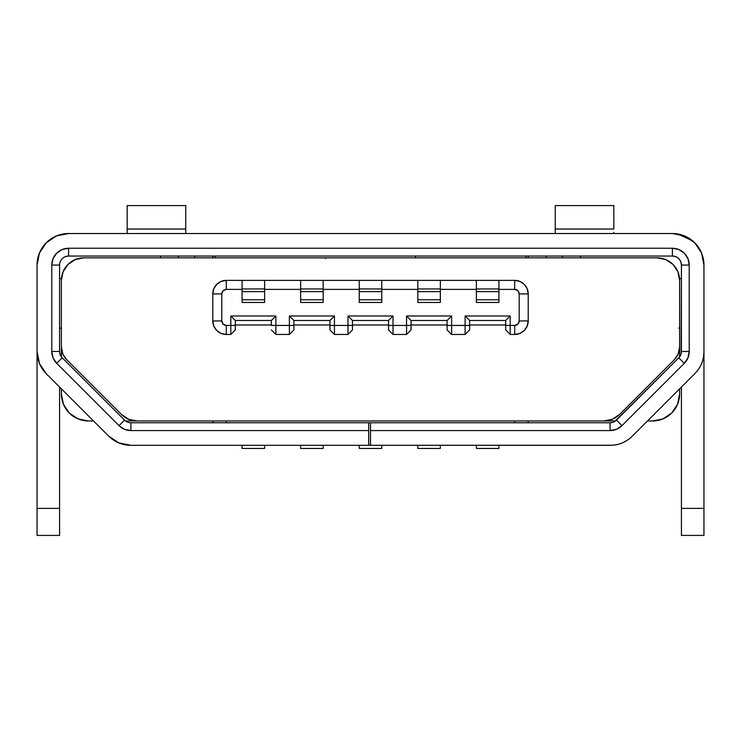 <?xml version="1.0" encoding="UTF-8"?>
<svg xmlns="http://www.w3.org/2000/svg" width="741" height="741" viewBox="0 0 741 741"><rect width="100%" height="100%" fill="white"/><g stroke="black" fill="none" stroke-linecap="round" stroke-linejoin="round"><path stroke-width="1.11" d="M61.383 280.376L61.383 340.314L61.383 280.376A22.526 22.526 0 0 1 83.909 257.849L75.295 259.563L67.977 264.444L63.096 271.752L61.383 280.376L61.383 340.314L61.383 280.376A22.526 22.526 0 0 1 83.909 257.849L657.091 257.849L83.909 257.849A22.526 22.526 0 0 0 61.383 280.376L61.383 340.314L61.383 280.376A22.526 22.526 0 0 1 83.909 257.849L657.091 257.849L83.909 257.849A22.526 22.526 0 0 0 61.383 280.376L61.383 346.964L61.383 280.376L61.383 346.964L62.753 353.865L61.383 346.964L61.383 280.376M61.383 393.934L61.383 388.849L61.383 393.934L63.439 404.28L69.302 413.052L78.074 418.906L88.42 420.971A27.037 27.037 0 0 1 61.383 393.934L61.383 388.849L61.383 393.934A27.037 27.037 0 0 0 88.42 420.971A27.037 27.037 0 0 1 61.383 393.934A27.037 27.037 0 0 0 88.42 420.971A27.037 27.037 0 0 1 61.383 393.934M61.383 356.856L61.383 346.964A18.025 18.025 0 0 0 66.662 359.709L121.32 414.367L128.628 419.249L137.252 420.971L125.507 420.971L603.748 420.971L137.252 420.971A22.526 22.526 0 0 1 121.32 414.367A22.526 22.526 0 0 0 137.252 420.971L603.748 420.971L612.372 419.249L619.68 414.367A22.526 22.526 0 0 1 603.748 420.971L137.252 420.971A22.526 22.526 0 0 1 121.32 414.367A22.526 22.526 0 0 0 137.252 420.971L603.748 420.971L137.252 420.971A22.526 22.526 0 0 1 121.32 414.367L66.662 359.709A18.025 18.025 0 0 1 61.383 346.964L61.383 356.856L61.383 346.964A18.025 18.025 0 0 0 66.662 359.709L121.32 414.367L66.662 359.709A18.025 18.025 0 0 1 61.383 346.964L61.383 356.856M160.519 256.043L160.519 257.849L160.519 256.043M226.301 334.45L230.812 334.45L226.301 334.45A13.514 13.514 0 0 1 212.787 320.936L221.8 320.936L221.8 293.899L212.787 293.899A13.514 13.514 0 0 1 226.301 280.376L226.301 289.388C223.541 289.666 222.031 291.176 221.8 293.899L221.8 320.936C222.078 323.697 223.578 325.206 226.301 325.438L226.301 334.45A13.514 13.514 0 0 1 212.787 320.936L212.787 293.899A13.514 13.514 0 0 1 226.301 280.376L226.301 289.388C223.541 289.666 222.031 291.176 221.8 293.899L221.8 320.936C222.078 323.697 223.578 325.206 226.301 325.438L226.301 334.45A13.514 13.514 0 0 1 212.787 320.936L221.8 320.936C222.078 323.697 223.578 325.206 226.301 325.438L226.301 334.45A13.514 13.514 0 0 1 212.787 320.936L221.8 320.936C222.078 323.697 223.578 325.206 226.301 325.438L226.301 334.45A13.514 13.514 0 0 1 212.787 320.936L212.787 293.899A13.514 13.514 0 0 1 226.301 280.376L226.301 289.388C223.541 289.666 222.031 291.176 221.8 293.899L212.787 293.899A13.514 13.514 0 0 1 226.301 280.376L226.301 289.388C223.541 289.666 222.031 291.176 221.8 293.899L221.8 320.936C222.078 323.697 223.578 325.206 226.301 325.438L226.301 334.45A13.514 13.514 0 0 1 212.787 320.936L212.787 293.899A13.514 13.514 0 0 1 226.301 280.376L226.301 289.388C223.541 289.666 222.031 291.176 221.8 293.899L212.787 293.899A13.514 13.514 0 0 1 226.301 280.376L226.301 289.388L223.115 290.713L221.8 293.899L221.8 320.936L223.115 324.123L226.301 325.438L226.301 334.45L221.133 333.422L216.743 330.495L213.816 326.105L212.787 320.936L212.787 293.899L213.816 288.721L216.743 284.34L221.133 281.404L226.301 280.376L514.699 280.376L519.867 281.404L524.258 284.34L527.184 288.721L528.213 293.899L519.2 293.899L517.885 290.713L514.699 289.388L514.699 280.376A13.514 13.514 0 0 1 528.213 293.899L528.213 320.936L527.184 326.105L524.258 330.495L519.867 333.422L514.699 334.45L514.699 325.438L517.885 324.123L519.2 320.936L519.2 293.899C518.922 291.13 517.422 289.629 514.699 289.388L514.699 280.376A13.514 13.514 0 0 1 528.213 293.899L528.213 320.936A13.514 13.514 0 0 1 514.699 334.45L514.699 325.438C517.459 325.16 518.969 323.66 519.2 320.936L528.213 320.936A13.514 13.514 0 0 1 514.699 334.45L514.699 325.438C517.459 325.16 518.969 323.66 519.2 320.936L528.213 320.936A13.514 13.514 0 0 1 514.699 334.45L514.699 325.438C517.459 325.16 518.969 323.66 519.2 320.936L519.2 293.899C518.922 291.13 517.422 289.629 514.699 289.388L514.699 280.376A13.514 13.514 0 0 1 528.213 293.899L519.2 293.899C518.922 291.13 517.422 289.629 514.699 289.388L514.699 280.376A13.514 13.514 0 0 1 528.213 293.899L519.2 293.899C518.922 291.13 517.422 289.629 514.699 289.388L514.699 280.376A13.514 13.514 0 0 1 528.213 293.899L519.2 293.899C518.922 291.13 517.422 289.629 514.699 289.388L514.699 280.376A13.514 13.514 0 0 1 528.213 293.899L528.213 320.936A13.514 13.514 0 0 1 514.699 334.45L514.699 325.438C517.459 325.16 518.969 323.66 519.2 320.936L519.2 293.899L519.2 320.936L528.213 320.936A13.514 13.514 0 0 1 514.699 334.45L514.699 325.438C517.459 325.16 518.969 323.66 519.2 320.936L528.213 320.936A13.514 13.514 0 0 1 514.699 334.45L510.188 334.45L514.699 334.45M212.787 257.849L212.787 256.043L212.787 257.849M652.58 420.971L647.495 420.971L652.58 420.971L662.926 418.906L671.698 413.052L677.561 404.28L679.617 393.934A27.037 27.037 0 0 1 652.58 420.971L647.495 420.971L652.58 420.971A27.037 27.037 0 0 0 679.617 393.934L679.617 388.849L679.617 393.934A27.037 27.037 0 0 1 652.58 420.971A27.037 27.037 0 0 0 679.617 393.934L679.617 388.849L679.617 393.934A27.037 27.037 0 0 1 652.58 420.971M615.493 420.971L603.748 420.971A22.526 22.526 0 0 0 619.68 414.367L674.338 359.709L678.247 353.865L679.617 346.964L679.617 280.376L677.904 271.752L673.023 264.444L665.705 259.563L657.091 257.849A22.526 22.526 0 0 1 679.617 280.376A22.526 22.526 0 0 0 657.091 257.849A22.526 22.526 0 0 1 679.617 280.376A22.526 22.526 0 0 0 657.091 257.849A22.526 22.526 0 0 1 679.617 280.376L679.617 346.964A18.025 18.025 0 0 1 674.338 359.709A18.025 18.025 0 0 0 679.617 346.964L679.617 356.847L679.617 346.964A18.025 18.025 0 0 1 674.338 359.709A18.025 18.025 0 0 0 679.617 346.964L679.617 356.847L679.617 346.964A18.025 18.025 0 0 1 674.338 359.709L619.68 414.367A22.526 22.526 0 0 1 603.748 420.971A22.526 22.526 0 0 0 619.68 414.367L674.338 359.709L619.68 414.367A22.526 22.526 0 0 1 603.748 420.971L615.493 420.971M93.505 420.971L88.42 420.971L93.505 420.971M178.544 257.849L178.544 256.043L178.544 257.849M194.763 256.043L194.763 257.849L194.763 256.043M212.787 420.971L212.787 422.768L212.787 420.971M226.301 422.768L226.301 420.971L226.301 422.768M514.699 422.768L514.699 420.971L514.699 422.768M528.213 422.768L528.213 420.971L528.213 422.768M300.651 445.304L300.651 448.453L323.187 448.453L300.651 448.453L300.651 445.304L300.651 448.453L323.187 448.453L323.187 445.304L323.187 448.453L300.651 448.453L323.187 448.453L300.651 448.453L300.651 445.304M359.237 445.304L359.237 448.453L381.763 448.453L359.237 448.453L359.237 445.304L359.237 448.453L381.763 448.453L381.763 445.304L381.763 448.453L359.237 448.453L381.763 448.453L359.237 448.453L359.237 445.304M417.813 445.304L417.813 448.453L440.349 448.453L417.813 448.453L417.813 445.304L417.813 448.453L440.349 448.453L440.349 445.304L440.349 448.453L417.813 448.453L440.349 448.453L417.813 448.453L417.813 445.304M476.389 445.304L476.389 448.453L498.925 448.453L476.389 448.453L476.389 445.304L476.389 448.453L498.925 448.453L498.925 445.304L498.925 448.453L476.389 448.453L498.925 448.453L476.389 448.453L476.389 445.304M62.753 353.865L66.662 359.709L121.32 414.367L66.662 359.709A18.025 18.025 0 0 1 61.383 346.964M388.525 324.984L352.475 324.984M329.949 324.984L293.899 324.984M271.363 324.984L235.314 324.984M242.075 445.304L242.075 448.453L264.611 448.453L242.075 448.453L242.075 445.304L242.075 448.453L264.611 448.453L264.611 445.304L264.611 448.453L242.075 448.453L264.611 448.453L242.075 448.453L242.075 445.304M226.301 280.376L242.075 280.376L242.075 289.388L226.301 289.388L242.075 289.388L242.075 302.458L264.611 302.458L264.611 289.388L300.651 289.388L300.651 302.458L323.187 302.458L323.187 289.388L359.237 289.388L359.237 302.458L381.763 302.458L381.763 289.388L417.813 289.388L417.813 302.458L440.349 302.458L440.349 289.388L476.389 289.388L476.389 302.458L498.925 302.458L476.389 302.458L476.389 289.388L440.349 289.388L476.389 289.388L440.349 289.388L476.389 289.388L476.389 280.376L440.349 280.376L440.349 289.388L476.389 289.388L476.389 280.376L440.349 280.376L476.389 280.376L440.349 280.376L440.349 302.458L417.813 302.458L417.813 280.376L440.349 280.376L440.349 302.458L417.813 302.458L417.813 280.376L381.763 280.376L440.349 280.376L440.349 302.458L417.813 302.458L417.813 289.388L381.763 289.388L417.813 289.388L381.763 289.388L417.813 289.388L417.813 280.376L440.349 280.376L440.349 302.458L417.813 302.458L417.813 280.376L440.349 280.376L440.349 302.458L417.813 302.458L417.813 280.376L381.763 280.376L381.763 289.388L417.813 289.388L417.813 280.376L381.763 280.376L381.763 302.458L359.237 302.458L359.237 280.376L381.763 280.376L381.763 302.458L359.237 302.458L359.237 280.376L323.187 280.376L381.763 280.376L381.763 302.458L359.237 302.458L359.237 289.388L323.187 289.388L359.237 289.388L323.187 289.388L359.237 289.388L359.237 280.376L381.763 280.376L381.763 302.458L359.237 302.458L359.237 280.376L381.763 280.376L381.763 302.458L359.237 302.458L359.237 280.376L323.187 280.376L323.187 289.388L359.237 289.388L359.237 280.376L323.187 280.376L323.187 302.458L300.651 302.458L300.651 280.376L323.187 280.376L323.187 302.458L300.651 302.458L300.651 280.376L264.611 280.376L323.187 280.376L323.187 302.458L300.651 302.458L300.651 289.388L264.611 289.388L300.651 289.388L264.611 289.388L300.651 289.388L300.651 280.376L323.187 280.376L323.187 302.458L300.651 302.458L300.651 280.376L323.187 280.376L323.187 302.458L300.651 302.458L300.651 280.376L264.611 280.376L264.611 289.388L300.651 289.388L300.651 280.376L264.611 280.376L264.611 302.458L242.075 302.458L242.075 280.376L264.611 280.376L264.611 302.458L242.075 302.458L242.075 280.376L264.611 280.376L264.611 302.458L242.075 302.458L242.075 289.388L226.301 289.388L242.075 289.388L242.075 280.376L226.301 280.376L264.611 280.376L264.611 302.458L242.075 302.458L242.075 280.376L264.611 280.376L264.611 302.458L242.075 302.458L242.075 289.388L226.301 289.388L242.075 289.388L242.075 280.376L226.301 280.376L498.925 280.376L498.925 302.458L476.389 302.458L476.389 280.376L498.925 280.376L498.925 289.388L514.699 289.388L498.925 289.388L498.925 302.458L476.389 302.458L476.389 280.376L514.699 280.376L498.925 280.376L498.925 302.458L498.925 289.388L514.699 289.388L498.925 289.388L514.699 289.388L498.925 289.388L498.925 302.458L476.389 302.458L476.389 280.376L514.699 280.376L498.925 280.376L498.925 302.458L476.389 302.458L476.389 280.376L498.925 280.376L498.925 289.388L498.925 280.376L514.699 280.376M580.481 257.849L580.481 256.043L580.481 257.849M562.456 256.043L562.456 257.849L562.456 256.043M546.237 256.043L546.237 257.849L546.237 256.043M528.213 256.043L528.213 257.849L528.213 256.043M230.812 334.45L230.812 325.438L226.301 325.438L230.812 325.438L230.812 334.45L230.812 325.438L226.301 325.438L230.812 325.438L230.812 334.45L230.812 325.438L235.314 325.438L235.314 329.949L235.314 325.438L230.812 325.438L235.314 325.438L235.314 329.949L230.812 334.45L230.812 325.438L226.301 325.438L230.812 325.438L230.812 315.981L275.874 315.981L275.874 325.438L289.388 325.438L289.388 315.981L334.45 315.981L334.45 325.438L347.974 325.438L347.974 315.981L393.026 315.981L393.026 325.438L406.55 325.438L406.55 315.981L451.612 315.981L451.612 325.438L465.126 325.438L465.126 315.981L510.188 315.981L510.188 325.438L514.699 325.438L510.188 325.438L510.188 334.45L510.188 325.438L514.699 325.438L510.188 325.438L510.188 334.45L505.686 329.949L505.686 325.438L514.699 325.438L510.188 325.438L510.188 334.45M476.389 288.944L498.925 288.944L476.389 288.944M476.389 291.639L498.925 291.639L476.389 291.639M476.389 299.753L498.925 299.753L476.389 299.753M242.075 299.753L264.611 299.753L242.075 299.753M264.611 291.639L242.075 291.639L264.611 291.639M264.611 288.944L242.075 288.944L264.611 288.944M300.651 299.753L323.187 299.753L300.651 299.753M323.187 291.639L300.651 291.639L323.187 291.639M323.187 288.944L300.651 288.944L323.187 288.944M359.237 299.753L381.763 299.753L359.237 299.753M381.763 291.639L359.237 291.639L381.763 291.639M381.763 288.944L359.237 288.944L381.763 288.944M417.813 299.753L440.349 299.753L417.813 299.753M440.349 291.639L417.813 291.639L440.349 291.639M440.349 288.944L417.813 288.944L440.349 288.944M235.314 329.949L235.314 320.483L230.812 315.981L230.812 325.438L235.314 325.438L235.314 329.949L235.314 320.483L230.812 315.981L230.812 325.438L230.812 315.981L230.812 325.438L235.314 325.438L235.314 320.483L230.812 315.981L230.812 325.438L235.314 325.438L235.314 320.483L230.812 315.981L275.874 315.981L271.363 320.483L271.363 325.438L275.874 325.438L275.874 334.45L289.388 334.45L289.388 315.981L334.45 315.981L334.45 334.45L347.974 334.45L347.974 315.981L393.026 315.981L393.026 334.45L406.55 334.45L406.55 315.981L451.612 315.981L451.612 334.45L465.126 334.45L465.126 315.981L510.188 315.981L510.188 325.438L505.686 325.438L505.686 329.949L505.686 325.438L510.188 325.438L510.188 315.981L510.188 325.438L505.686 325.438L510.188 325.438L510.188 315.981L510.188 325.438L505.686 325.438L505.686 329.949M271.363 329.949L275.874 334.45L275.874 325.438L271.363 325.438L271.363 320.483L271.363 325.438L275.874 325.438L275.874 315.981L271.363 320.483L235.314 320.483L271.363 320.483L271.363 325.438L275.874 325.438L275.874 315.981L271.363 320.483L235.314 320.483L271.363 320.483L271.363 325.438L275.874 325.438L275.874 315.981L271.363 320.483L271.363 325.438L275.874 325.438L275.874 315.981L230.812 315.981L275.874 315.981L271.363 320.483L235.314 320.483L230.812 315.981L275.874 315.981L271.363 320.483L235.314 320.483L235.314 325.438L235.314 320.483L230.812 315.981L275.874 315.981L275.874 325.438L293.899 325.438L293.899 320.483L289.388 315.981L334.45 315.981L334.45 325.438L352.475 325.438L352.475 320.483L347.974 315.981L393.026 315.981L393.026 325.438L411.051 325.438L411.051 320.483L406.55 315.981L451.612 315.981L451.612 325.438L469.637 325.438L469.637 320.483L465.126 315.981L510.188 315.981L505.686 320.483L510.188 315.981L465.126 315.981L510.188 315.981L505.686 320.483L505.686 325.438L505.686 320.483L510.188 315.981L505.686 320.483L505.686 325.438L505.686 320.483L505.686 325.438L505.686 320.483L510.188 315.981L465.126 315.981L469.637 320.483L505.686 320.483L469.637 320.483L465.126 315.981L465.126 325.438L465.126 315.981L469.637 320.483L505.686 320.483L469.637 320.483L465.126 315.981L465.126 325.438L469.637 325.438L465.126 325.438L469.637 325.438L469.637 320.483L505.686 320.483L469.637 320.483L465.126 315.981L465.126 325.438L469.637 325.438L469.637 320.483L469.637 329.949L469.637 325.438L469.637 329.949L469.637 325.438L469.637 329.949L469.637 325.438L465.126 325.438L465.126 334.45L469.637 329.949M275.874 334.45L289.388 334.45L289.388 325.438L275.874 325.438L275.874 334.45L289.388 334.45L289.388 325.438L275.874 325.438L275.874 334.45L289.388 334.45L289.388 325.438L275.874 325.438L275.874 334.45L289.388 334.45L289.388 325.438L293.899 325.438L293.899 329.949L293.899 325.438L275.874 325.438L275.874 334.45L289.388 334.45L293.899 329.949L293.899 320.483L329.949 320.483L334.45 315.981L334.45 334.45L347.974 334.45L352.475 329.949L352.475 325.438L347.974 325.438L347.974 315.981L393.026 315.981L393.026 334.45L406.55 334.45L411.051 329.949L411.051 325.438L406.55 325.438L406.55 315.981L451.612 315.981L451.612 334.45L465.126 334.45L465.126 325.438L451.612 325.438L465.126 325.438L451.612 325.438L451.612 334.45L465.126 334.45L465.126 325.438L465.126 334.45L465.126 325.438L451.612 325.438L451.612 334.45L465.126 334.45M289.388 334.45L289.388 325.438L293.899 325.438L293.899 320.483L289.388 315.981L334.45 315.981L334.45 325.438L347.974 325.438L347.974 315.981L393.026 315.981L393.026 325.438L406.55 325.438L406.55 315.981L451.612 315.981L451.612 334.45L447.101 329.949L447.101 325.438L451.612 325.438L451.612 334.45M293.899 329.949L293.899 320.483L289.388 315.981L289.388 325.438L293.899 325.438L293.899 329.949L293.899 320.483L289.388 315.981L289.388 325.438L289.388 315.981L289.388 325.438L293.899 325.438L293.899 320.483L329.949 320.483L334.45 315.981L334.45 325.438L352.475 325.438L352.475 320.483L347.974 315.981L393.026 315.981L393.026 325.438L411.051 325.438L411.051 320.483L406.55 315.981L451.612 315.981L451.612 325.438L447.101 325.438L447.101 329.949L447.101 325.438L451.612 325.438L447.101 325.438L451.612 325.438L447.101 325.438L447.101 329.949M329.949 329.949L334.45 334.45L347.974 334.45L347.974 325.438L329.949 325.438L329.949 329.949L329.949 325.438L329.949 329.949L329.949 325.438L334.45 325.438L329.949 325.438L334.45 325.438L329.949 325.438L329.949 329.949L329.949 320.483L329.949 325.438L329.949 320.483L334.45 315.981L289.388 315.981L334.45 315.981L329.949 320.483L334.45 315.981L329.949 320.483L329.949 325.438L329.949 320.483L293.899 320.483L329.949 320.483L293.899 320.483L289.388 315.981L293.899 320.483L329.949 320.483L329.949 325.438L334.45 325.438L334.45 334.45L347.974 334.45L347.974 315.981L352.475 320.483L388.525 320.483L393.026 315.981L388.525 320.483L388.525 325.438L393.026 325.438L393.026 334.45L406.55 334.45L406.55 315.981L411.051 320.483L447.101 320.483L451.612 315.981L447.101 320.483L447.101 325.438L447.101 320.483L451.612 315.981L447.101 320.483L447.101 325.438L447.101 320.483L451.612 315.981L447.101 320.483L447.101 325.438L447.101 320.483L411.051 320.483L406.55 315.981L411.051 320.483L447.101 320.483L411.051 320.483L447.101 320.483L411.051 320.483L406.55 315.981L406.55 325.438L411.051 325.438L411.051 320.483L411.051 329.949L411.051 325.438L406.55 325.438L411.051 325.438L411.051 329.949M334.45 334.45L347.974 334.45L347.974 325.438L334.45 325.438L334.45 334.45L334.45 325.438L334.45 334.45L347.974 334.45L347.974 325.438L352.475 325.438L352.475 329.949L352.475 320.483L388.525 320.483L388.525 329.949L393.026 334.45L406.55 334.45L406.55 325.438L406.55 334.45L406.55 325.438L393.026 325.438L393.026 334.45L406.55 334.45L406.55 325.438L393.026 325.438L393.026 334.45L406.55 334.45M347.974 334.45L347.974 325.438L352.475 325.438L352.475 320.483L388.525 320.483L388.525 325.438L393.026 325.438L393.026 334.45M505.686 324.984L469.637 324.984L505.686 324.984M447.101 324.984L411.051 324.984L447.101 324.984M352.475 329.949L352.475 320.483L347.974 315.981L347.974 325.438L352.475 325.438L352.475 329.949L352.475 320.483L388.525 320.483L388.525 329.949L388.525 325.438L393.026 325.438L388.525 325.438L393.026 325.438L388.525 325.438L388.525 329.949M369.453 422.768L370.5 422.768L370.5 445.304L368.694 445.304L368.694 422.768L610.093 422.768A9.012 9.012 0 0 0 616.466 420.128L678.784 357.82A9.012 9.012 0 0 0 681.424 351.447L681.424 265.056C680.933 259.591 677.932 256.59 672.411 256.043A9.012 9.012 0 0 1 681.424 265.056L680.979 262.268M555.25 233.517L555.25 229.006L555.25 233.517L555.25 229.006L555.25 233.517L555.25 229.006L613.826 229.006L613.826 205.581L555.25 205.581L555.25 229.006L613.826 229.006L613.826 205.581L555.25 205.581L555.25 229.006L613.826 229.006L613.826 205.581L555.25 205.581L555.25 229.006L613.826 229.006L613.826 205.581L555.25 205.581L555.25 229.006L613.826 229.006L613.826 205.581L555.25 205.581L555.25 229.006L613.826 229.006L613.826 205.581L555.25 205.581L555.25 232.304M678.784 328.143L679.617 328.143M674.217 256.229L672.411 256.043A9.012 9.012 0 0 1 681.424 265.056L681.424 351.447L689.223 351.447L681.424 351.447L681.136 353.707L681.424 265.056L681.424 351.447A9.012 9.012 0 0 1 678.784 357.82L616.466 420.128L621.986 425.649L684.295 363.34L678.784 357.82L616.466 420.128L621.986 425.649L616.466 420.128L614.669 421.527L678.784 357.82L616.466 420.128A9.012 9.012 0 0 1 610.093 422.768L370.5 422.768L370.5 445.304L610.093 445.304C618.791 445.258 626.228 442.182 632.397 436.06L631.564 436.866L632.397 436.06C626.228 442.182 618.791 445.258 610.093 445.304C618.791 445.258 626.228 442.182 632.397 436.06L631.564 436.866L632.397 436.06C626.228 442.182 618.791 445.258 610.093 445.304C618.791 445.258 626.228 442.182 632.397 436.06L694.715 373.751C700.829 367.573 703.913 360.145 703.95 351.447C703.913 360.145 700.829 367.573 694.715 373.751C700.829 367.573 703.913 360.145 703.95 351.447C703.913 360.145 700.829 367.573 694.715 373.751C700.829 367.573 703.913 360.145 703.95 351.447L703.95 508.382L703.95 265.056L703.95 508.382L681.424 508.382L703.95 508.382L703.95 265.056A31.539 31.539 0 0 0 672.411 233.517L68.589 233.517L672.411 233.517A31.539 31.539 0 0 1 703.95 265.056A31.539 31.539 0 0 0 672.411 233.517L68.589 233.517L672.411 233.517A31.539 31.539 0 0 1 703.95 265.056L701.551 252.987L694.715 242.752L684.48 235.916L672.411 233.517A31.539 31.539 0 0 1 703.95 265.056L703.95 508.382L681.424 508.382L681.424 535.419L703.95 535.419L703.95 508.382L703.95 535.419L703.95 508.382L703.95 535.419L681.424 535.419L703.95 535.419L681.424 535.419L703.95 535.419L703.95 508.382L703.95 535.419L681.424 535.419L681.424 387.043L681.424 535.419L681.424 508.382L703.95 508.382L681.424 508.382L681.424 535.419L681.424 508.382L703.95 508.382L703.95 351.447C703.913 360.145 700.829 367.573 694.715 373.751L632.397 436.06C626.228 442.182 618.791 445.258 610.093 445.304L368.694 445.304L368.694 422.768L610.093 422.768L610.093 430.577L610.093 422.768A9.012 9.012 0 0 0 616.466 420.128L614.669 421.527L616.466 420.128L621.986 425.649A16.821 16.821 0 0 1 610.093 430.577L610.093 422.768A9.012 9.012 0 0 0 616.466 420.128L678.784 357.82L684.295 363.34L678.784 357.82A9.012 9.012 0 0 0 681.424 351.447L689.223 351.447A16.811 16.811 0 0 1 684.295 363.34L678.784 357.82A9.012 9.012 0 0 0 681.424 351.447L689.223 351.447L689.223 265.056L681.424 265.056C680.933 259.591 677.932 256.59 672.411 256.043L68.589 256.043A9.012 9.012 0 0 0 59.576 265.056L51.777 265.056A16.821 16.821 0 0 1 68.589 248.244L68.589 256.043A9.012 9.012 0 0 0 59.576 265.056L51.777 265.056L51.777 351.447L59.576 351.447A9.012 9.012 0 0 0 62.216 357.82L124.534 420.128A9.012 9.012 0 0 0 130.907 422.768L370.5 422.768L370.5 430.577L610.093 430.577L610.093 422.768A9.012 9.012 0 0 0 616.466 420.128L621.986 425.649L684.295 363.34L678.784 357.82A9.012 9.012 0 0 0 681.424 351.447L681.424 265.056C680.933 259.591 677.932 256.59 672.411 256.043L672.411 248.244A16.821 16.821 0 0 1 689.223 265.056L681.424 265.056C680.933 259.591 677.932 256.59 672.411 256.043A9.012 9.012 0 0 1 681.424 265.056C680.933 259.591 677.932 256.59 672.411 256.043L68.589 256.043A9.012 9.012 0 0 0 59.576 265.056L51.777 265.056L51.777 351.447L59.576 351.447L59.576 265.056L51.777 265.056L53.056 258.618L56.705 253.163L62.161 249.522L68.589 248.244L68.589 256.043A9.012 9.012 0 0 0 59.576 265.056L51.777 265.056A16.821 16.821 0 0 1 68.589 248.244L68.589 256.043A9.012 9.012 0 0 0 59.576 265.056L51.777 265.056A16.821 16.821 0 0 1 68.589 248.244L68.589 256.043A9.012 9.012 0 0 0 59.576 265.056L59.576 351.447A9.012 9.012 0 0 0 62.216 357.82L56.705 363.34A16.821 16.821 0 0 1 51.777 351.447L59.576 351.447A9.012 9.012 0 0 0 62.216 357.82L124.534 420.128L119.014 425.649L124.534 420.128A9.012 9.012 0 0 0 130.907 422.768L130.907 430.577A16.811 16.811 0 0 1 119.014 425.649L124.534 420.128A9.012 9.012 0 0 0 130.907 422.768L130.907 430.577L368.694 430.577L368.694 422.768L610.093 422.768L370.5 422.768L370.5 430.577L610.093 430.577L610.093 422.768L370.5 422.768L370.5 445.304L368.694 445.304L368.694 422.768L370.5 422.768L370.5 445.304L368.694 445.304L368.694 422.768L130.907 422.768A9.012 9.012 0 0 1 124.534 420.128L62.216 357.82L56.705 363.34L119.014 425.649L124.534 420.128L62.216 357.82L56.705 363.34L119.014 425.649L124.534 420.128L62.216 357.82L56.705 363.34L53.056 357.884L51.777 351.447L59.576 351.447A9.012 9.012 0 0 0 62.216 357.82L56.705 363.34A16.821 16.821 0 0 1 51.777 351.447L59.576 351.447L59.576 265.056L59.576 351.447A9.012 9.012 0 0 0 62.216 357.82L124.534 420.128A9.012 9.012 0 0 0 130.907 422.768L368.694 422.768L130.907 422.768L130.907 430.577L368.694 430.577L368.694 422.768L130.907 422.768L130.907 430.577L124.469 429.298L119.014 425.649L124.534 420.128A9.012 9.012 0 0 0 130.907 422.768L130.907 430.577A16.811 16.811 0 0 1 119.014 425.649L56.705 363.34A16.821 16.821 0 0 1 51.777 351.447L59.576 351.447L59.576 265.056L59.576 351.447A9.012 9.012 0 0 0 62.216 357.82L56.705 363.34L119.014 425.649A16.811 16.811 0 0 0 130.907 430.577L368.694 430.577L130.907 430.577L368.694 430.577L368.694 445.304L368.694 430.577L130.907 430.577A16.811 16.811 0 0 1 119.014 425.649L56.705 363.34A16.821 16.821 0 0 1 51.777 351.447L51.777 265.056A16.821 16.821 0 0 1 68.589 248.244L68.589 256.043L65.143 256.729M613.826 421.962L614.715 421.49L613.826 421.962M679.543 278.579L681.424 278.579M325.438 258.683L325.438 257.849M215.038 257.849L215.038 256.043M415.562 257.849L415.562 256.043M525.962 256.043L525.962 257.849M127.174 229.006L127.174 205.581L185.75 205.581L185.75 229.006L127.174 229.006L127.174 205.581L185.75 205.581L185.75 229.006L127.174 229.006L127.174 205.581L185.75 205.581L185.75 229.006L127.174 229.006L127.174 205.581L185.75 205.581L185.75 229.006L127.174 229.006L127.174 205.581L185.75 205.581L185.75 233.517L185.75 229.006L127.174 229.006L127.174 205.581L185.75 205.581L185.75 229.006L127.174 229.006L127.174 233.517M370.5 445.304L612.214 445.23L370.5 445.304L370.5 430.577L610.093 430.577A16.821 16.821 0 0 0 621.986 425.649L684.295 363.34A16.811 16.811 0 0 0 689.223 351.447L681.424 351.447L681.424 265.056A9.012 9.012 0 0 0 672.411 256.043L672.411 248.244L672.411 256.043L672.411 248.244L68.589 248.244L68.589 256.043L672.411 256.043A9.012 9.012 0 0 1 681.424 265.056L689.223 265.056L681.424 265.056A9.012 9.012 0 0 0 672.411 256.043L68.589 256.043L672.411 256.043L672.411 248.244L68.589 248.244L672.411 248.244L678.839 249.522L684.295 253.163L687.944 258.618L689.223 265.056L689.223 351.447L687.944 357.884L684.295 363.34L678.784 357.82A9.012 9.012 0 0 0 681.424 351.447L689.223 351.447A16.811 16.811 0 0 1 684.295 363.34L621.986 425.649L616.531 429.298L610.093 430.577L610.093 422.768A9.012 9.012 0 0 0 616.466 420.128L621.986 425.649A16.821 16.821 0 0 1 610.093 430.577L370.5 430.577L610.093 430.577A16.821 16.821 0 0 0 621.986 425.649L684.295 363.34A16.811 16.811 0 0 0 689.223 351.447L689.223 265.056A16.821 16.821 0 0 0 672.411 248.244A16.821 16.821 0 0 1 689.223 265.056A16.821 16.821 0 0 0 672.411 248.244L68.589 248.244L672.411 248.244A16.821 16.821 0 0 1 689.223 265.056L689.223 351.447A16.811 16.811 0 0 1 684.295 363.34L621.986 425.649A16.821 16.821 0 0 1 610.093 430.577L370.5 430.577L370.5 445.304L130.907 445.304A31.539 31.539 0 0 1 108.603 436.06L118.838 442.896L130.907 445.304L368.694 445.304L130.907 445.304A31.539 31.539 0 0 1 108.603 436.06L46.285 373.751L108.603 436.06A31.539 31.539 0 0 0 130.907 445.304A31.539 31.539 0 0 1 108.603 436.06L46.285 373.751L108.603 436.06A31.539 31.539 0 0 0 130.907 445.304L368.694 445.304M677.524 233.924L692.446 240.695M694.715 242.752L698.541 247.383M701.551 252.987L702.82 256.682M679.877 260.017L678.784 258.683M613.826 233.517L613.826 232.304M68.589 233.517L56.52 235.916L46.285 242.752L39.449 252.987L37.05 265.056L37.05 351.447L39.449 363.516L46.285 373.751A31.539 31.539 0 0 1 37.05 351.447A31.539 31.539 0 0 0 46.285 373.751A31.539 31.539 0 0 1 37.05 351.447A31.539 31.539 0 0 0 46.285 373.751A31.539 31.539 0 0 1 37.05 351.447L37.05 535.419L59.576 535.419L59.576 508.382L37.05 508.382L37.05 265.056L37.05 535.419L59.576 535.419L59.576 508.382L37.05 508.382L37.05 535.419L37.05 508.382L37.05 535.419L59.576 535.419L59.576 508.382L59.576 535.419L59.576 508.382L37.05 508.382L37.05 265.056A31.539 31.539 0 0 1 68.589 233.517A31.539 31.539 0 0 0 37.05 265.056A31.539 31.539 0 0 1 68.589 233.517A31.539 31.539 0 0 0 37.05 265.056A31.539 31.539 0 0 1 68.589 233.517M59.576 278.579L61.457 278.579M61.383 328.143L59.576 328.143M127.193 421.972L128.647 422.481M59.576 387.043L59.576 508.382L37.05 508.382L37.05 535.419L59.576 535.419L37.05 535.419L59.576 535.419L59.576 508.382L37.05 508.382L59.576 508.382L59.576 387.043M51.064 238.824L46.294 242.752M118.829 442.896L111.706 438.792M118.06 442.562L121.552 443.887M528.213 293.899L528.213 320.936L519.2 320.936L519.2 293.899L528.213 293.899L528.213 320.936L528.213 293.899L519.2 293.899L519.2 320.936L528.213 320.936M388.525 320.483L393.026 315.981L388.525 320.483L393.026 315.981L388.525 320.483L388.525 325.438L388.525 320.483L352.475 320.483L347.974 315.981L352.475 320.483L388.525 320.483M212.787 320.936L221.8 320.936L212.787 320.936L212.787 293.899L212.787 320.936L221.8 320.936L221.8 293.899L212.787 293.899M235.314 322.65L235.314 324.817L235.314 322.65M293.899 322.65L293.899 324.817L293.899 322.65M352.475 322.65L352.475 324.817L352.475 322.65M185.75 229.006L185.75 233.517L185.75 229.006M128.202 422.361L128.712 422.5L128.202 422.361M368.694 422.768L130.907 422.768L130.907 430.577A16.811 16.811 0 0 1 119.014 425.649L56.705 363.34A16.821 16.821 0 0 1 51.777 351.447L51.777 265.056A16.821 16.821 0 0 1 68.589 248.244L672.411 248.244L672.411 256.043L68.589 256.043"/></g></svg>
